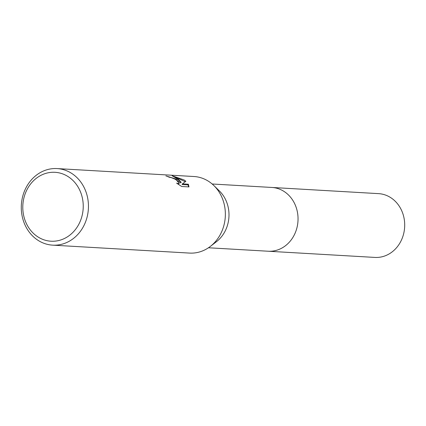 <?xml version="1.0" encoding="UTF-8"?>
<svg xmlns="http://www.w3.org/2000/svg" width="426" height="426" viewBox="0 0 426 426"><rect width="100%" height="100%" fill="white"/><g stroke="black" fill="none" stroke-linecap="round" stroke-linejoin="round"><path stroke-width="0.64" d="M57.084 168.579L193.995 176.518A38.345 33.569 93.3 0 1 208.713 181.412A38.345 33.569 93.3 0 1 213.831 185.512L219.395 190.944A31.939 27.962 93.3 0 1 216.451 241.696L210.295 246.452A38.345 33.569 93.3 0 1 189.554 253.087L52.643 245.147A38.345 33.569 93.3 0 1 37.925 240.259A38.345 33.569 93.3 0 1 22.748 196.2A38.345 33.569 93.3 0 1 57.084 168.579A38.345 33.569 93.3 0 1 71.808 173.473A38.345 33.569 93.3 0 1 86.979 217.532A38.345 33.569 93.3 0 1 52.643 245.147M271.49 187.435A31.945 27.967 93.3 0 1 271.921 187.456A31.939 27.962 93.3 0 1 284.179 191.53A31.939 27.962 93.3 0 1 296.821 228.23A31.939 27.962 93.3 0 1 268.22 251.228A31.945 27.967 93.3 0 1 267.789 251.207M213.831 185.512A38.345 33.569 93.3 0 1 210.295 246.452M177.876 179.623L181.151 182.275L178.755 179.671L172.083 175.746L184.176 179.985L185.88 181.263L182.445 183.867L188.361 184.213L188.979 186.913L181.684 186.487L176.593 183.137L178.356 183.638L179.234 183.302L175.917 179.511L171.124 177.578L169.26 177.248A38.345 33.569 -86.7 0 0 165.89 175.906L177.876 179.623M68.261 176.705A34.511 30.214 93.3 0 1 79.119 223.693A34.511 30.214 93.3 0 1 37.765 236.808A34.511 30.214 93.3 0 1 26.913 189.815A34.511 30.214 93.3 0 1 68.261 176.705M174.335 178.707L180.805 182.946L181.151 182.275M185.267 181.7L175.363 177.179M188.654 186.892L188.015 184.895L182.099 184.549L182.445 183.867M188.015 184.895L188.361 184.213M170.123 177.36L168.893 177.078M179.234 183.302L178.308 184.314M268.22 251.233A31.945 27.967 93.3 0 0 294.228 235.024A31.945 27.967 93.3 0 0 271.921 187.456L378.576 193.638A31.945 27.967 93.3 0 1 400.887 241.207A31.945 27.967 93.3 0 1 374.875 257.421L208.474 247.767M271.921 187.461L212.169 183.995"/></g></svg>
